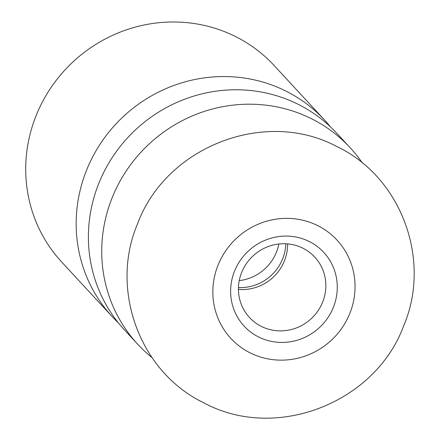 <?xml version="1.0" encoding="UTF-8"?>
<svg xmlns="http://www.w3.org/2000/svg" width="440" height="440" viewBox="0 0 440 440"><rect width="100%" height="100%" fill="white"/><g stroke="black" fill="none" stroke-linecap="round" stroke-linejoin="round"><path stroke-width="0.66" d="M118.481 322.982A144.694 139.26 -42.8 0 1 112.145 316.58A144.694 139.26 -42.8 0 1 86.647 169.978A144.694 139.26 -42.8 0 1 271.964 85.063A144.694 139.26 -42.8 0 1 324.621 120.115A144.694 139.26 -42.8 0 1 330.512 126.929M112.145 316.58L61.688 262.009A144.694 139.26 -42.8 0 1 51.766 86.455A144.694 139.26 -42.8 0 1 221.507 30.492A144.694 139.26 -42.8 0 1 274.164 65.544L324.621 120.115M151.948 357.539A144.694 139.26 -42.8 0 1 137.704 344.218L124.366 329.797A144.694 139.26 -42.8 0 1 98.874 183.194A144.694 139.26 -42.8 0 1 284.185 98.28A144.694 139.26 -42.8 0 1 336.842 133.331L350.18 147.752A144.694 139.26 -42.8 0 1 362.346 162.998M137.704 344.218A144.694 139.26 -42.8 0 1 127.782 168.663A144.694 139.26 -42.8 0 1 297.523 112.701A144.694 139.26 -42.8 0 1 350.18 147.752M278.845 244.002A44.473 42.801 -42.8 0 1 239.239 280.627M265.678 328.268A44.473 42.801 -42.8 0 1 249.491 317.493A44.473 42.801 -42.8 0 1 246.444 263.538A44.473 42.801 -42.8 0 1 298.611 246.34A44.473 42.801 -42.8 0 1 314.798 257.109A44.473 42.801 -42.8 0 1 317.845 311.064A44.473 42.801 -42.8 0 1 265.678 328.268M263.857 339.235A54.258 52.223 -42.8 0 1 234.548 271.112A54.258 52.223 -42.8 0 1 304.04 239.272A54.258 52.223 -42.8 0 1 333.35 307.389A54.258 52.223 -42.8 0 1 263.857 339.235M287.65 243.892A44.473 42.801 -42.8 0 1 238.436 289.394M285.824 243.771A44.473 42.801 -42.8 0 1 238.458 287.568M349.817 313.44A72.347 69.63 -42.8 0 1 257.158 355.894A72.347 69.63 -42.8 0 1 218.081 265.067A72.347 69.63 -42.8 0 1 310.739 222.613A72.347 69.63 -42.8 0 1 349.817 313.44M403.607 326.002C375.133 403.172 275.501 441.903 203.533 402.683C139.546 371.899 109.478 289.185 137.621 223.663C166.001 146.801 264.99 107.982 336.925 146.586C401.39 177.095 431.888 260.2 403.607 326.002"/></g></svg>
